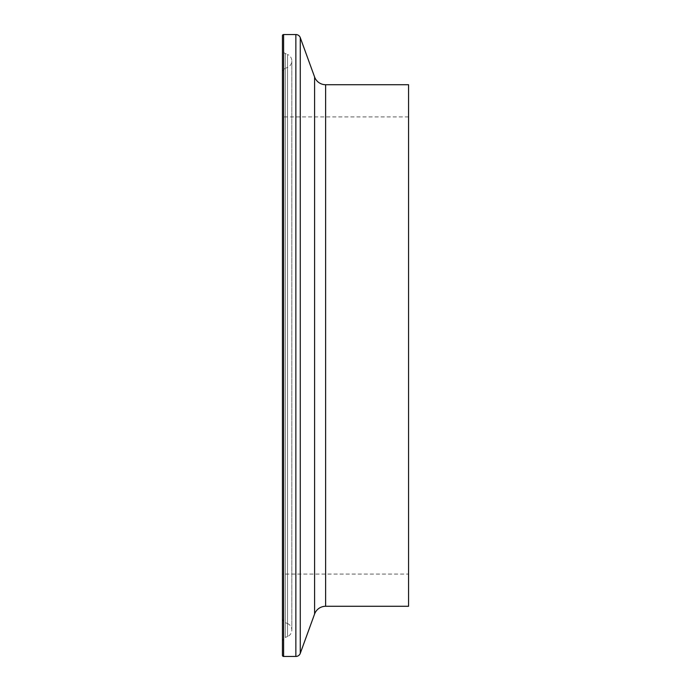 <?xml version="1.0" encoding="UTF-8"?>
<svg xmlns="http://www.w3.org/2000/svg" width="691" height="691" viewBox="0 0 691 691"><rect width="100%" height="100%" fill="white"/><g stroke="black" fill="none" stroke-linecap="round" stroke-linejoin="round"><path stroke-width="0.52" stroke-dasharray="3.46 2.59" d="M287.525 636.532L285.288 637.482L285.288 53.518L285.288 637.482A4.69 4.69 0 0 0 282.429 641.801L282.429 49.199A4.69 4.69 0 0 0 285.288 53.518L287.525 54.468L287.525 636.532L287.525 54.468A7.04 7.04 0 0 1 287.525 67.433L287.525 623.567A7.04 7.04 0 0 1 287.525 636.532M408.571 574.074L408.571 116.926L408.571 574.074L282.429 574.074L282.429 116.926L282.429 574.074M408.571 116.926L282.429 116.926M282.429 618.298A4.69 4.69 0 0 0 285.288 622.617L287.525 623.567L287.525 67.433L285.288 68.383L285.288 622.617L285.288 68.383A4.69 4.69 0 0 0 282.429 72.702L282.429 618.298L282.429 72.702M408.571 84.717L408.571 606.283M282.429 35.725L282.429 655.275M282.429 49.199L282.429 641.801M325.625 84.717L325.625 606.283M314.595 76.995L314.595 614.005M300.274 37.642L300.274 653.358M295.86 34.55L295.86 656.45M283.604 34.55L283.604 656.45M291.818 630.045L291.818 60.955L291.818 630.045"/><path stroke-width="1.04" d="M283.604 34.55A1.175 1.175 0 0 0 282.429 35.725L282.429 655.275A1.175 1.175 0 0 0 283.604 656.45L283.604 34.55L295.86 34.55A4.69 4.69 0 0 1 300.274 37.642L314.595 76.995A11.73 11.73 0 0 0 325.625 84.717L408.571 84.717L408.571 606.283L325.625 606.283L325.625 84.717M325.625 606.283A11.73 11.73 0 0 0 314.595 614.005L300.274 653.358A4.69 4.69 0 0 1 295.86 656.45L283.604 656.45M295.86 656.45L295.86 34.55M300.274 653.358L300.274 37.642M314.595 614.005L314.595 76.995"/></g></svg>

